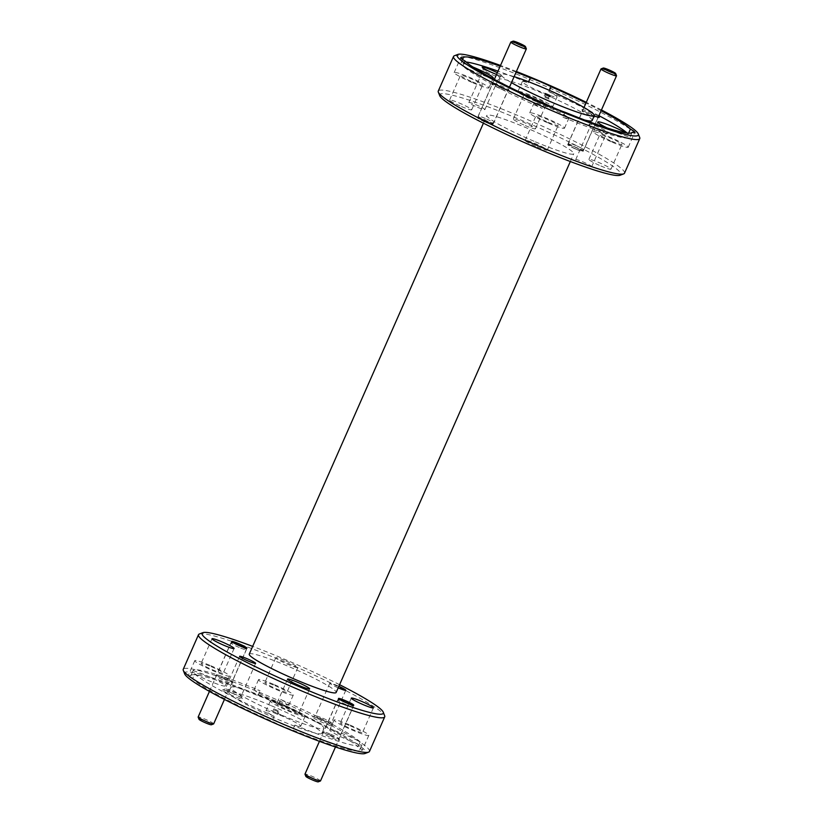 <?xml version="1.0" encoding="UTF-8"?>
<svg xmlns="http://www.w3.org/2000/svg" width="823" height="823" viewBox="0 0 823 823"><rect width="100%" height="100%" fill="white"/><g stroke="black" fill="none" stroke-linecap="round" stroke-linejoin="round"><path stroke-width="0.62" stroke-dasharray="4.12 3.09" d="M601.068 68.885A8.477 0.823 -156.2 0 1 608.104 71.179A8.477 0.823 -156.2 0 1 616.52 75.695M575.905 148.994A6.779 0.658 -156.2 0 1 569.177 145.383A6.779 0.658 -156.2 0 1 574.855 147.091A6.779 0.658 -156.2 0 1 581.532 150.825A6.779 0.658 -156.2 0 1 575.905 148.994M575.411 145.311A8.477 0.823 23.8 0 0 568.302 143.079A8.477 0.823 23.8 0 0 568.312 143.171A8.477 0.823 23.8 0 0 576.717 147.687A8.477 0.823 23.8 0 0 583.754 149.981A8.477 0.823 23.8 0 0 583.826 149.92A8.477 0.823 23.8 0 0 575.411 145.311M510.908 41.994A8.477 0.823 -156.2 0 1 517.934 44.288A8.477 0.823 -156.2 0 1 526.35 48.814M485.735 122.102A6.779 0.658 -156.2 0 1 479.017 118.491A6.779 0.658 -156.2 0 1 484.696 120.209A6.779 0.658 -156.2 0 1 491.362 123.944A6.779 0.658 -156.2 0 1 485.735 122.102M485.241 118.43A8.477 0.823 23.8 0 0 478.142 116.187A8.477 0.823 23.8 0 0 478.142 116.28A8.477 0.823 23.8 0 0 486.547 120.796A8.477 0.823 23.8 0 0 493.584 123.09A8.477 0.823 23.8 0 0 493.656 123.038A8.477 0.823 23.8 0 0 485.241 118.43M199.022 719.323A6.779 0.658 -156.2 0 1 204.701 721.041A6.779 0.658 -156.2 0 1 211.377 724.775M213.671 723.87A8.477 0.823 23.8 0 0 205.256 719.261A8.477 0.823 23.8 0 0 198.148 717.028M239.256 647.495A8.477 0.823 -156.2 0 1 230.841 642.886A8.477 0.823 -156.2 0 1 230.913 642.835A8.477 0.823 -156.2 0 1 237.95 645.129A8.477 0.823 -156.2 0 1 246.355 649.645A8.477 0.823 -156.2 0 1 246.365 649.738A8.477 0.823 -156.2 0 1 239.256 647.495M549.106 99.079L544.898 97.279L544.188 95.993L548.396 97.783L549.106 99.079L550.196 96.6M544.898 97.279L545.988 94.81M544.188 95.993L545.279 93.524M548.396 97.783L549.116 96.147M273.514 712.595L277.721 714.385L277.012 713.099L272.804 711.298L273.514 712.595L274.604 710.126L278.812 711.916L278.102 710.63L273.894 708.829L274.604 710.126M277.721 714.385L278.812 711.916M277.012 713.099L278.102 710.63M272.804 711.298L273.894 708.829M184.691 673.934A99.048 9.67 -156.2 0 1 267.619 698.994A99.048 9.67 -156.2 0 1 365.073 753.487M369.465 751.44A101.764 9.927 23.8 0 0 268.493 696.145A101.764 9.927 23.8 0 0 183.241 669.305M339.58 684.705A99.048 9.67 23.8 0 0 285.056 659.46A99.048 9.67 23.8 0 0 252.671 646.384M199.341 634.019A101.764 9.927 -156.2 0 1 283.76 661.548A101.764 9.927 -156.2 0 1 384.67 715.753M330.126 735.114A9.495 0.926 -156.2 0 1 339.539 740.175A9.495 0.926 -156.2 0 1 331.597 737.768A9.495 0.926 -156.2 0 1 322.246 732.542A9.495 0.926 -156.2 0 1 330.126 735.114M330.681 734.219A8.343 0.813 -156.2 0 1 338.953 738.663A8.343 0.813 -156.2 0 1 338.953 738.756A8.343 0.813 -156.2 0 1 331.967 736.554A8.343 0.813 -156.2 0 1 323.686 732.017A8.343 0.813 -156.2 0 1 323.758 731.966A8.343 0.813 -156.2 0 1 330.681 734.219M223.29 678.039A9.495 0.926 -156.2 0 1 232.714 683.1A9.495 0.926 -156.2 0 1 224.761 680.693A9.495 0.926 -156.2 0 1 215.41 675.467A9.495 0.926 -156.2 0 1 223.29 678.039M223.846 677.144A8.343 0.813 -156.2 0 1 232.117 681.588A8.343 0.813 -156.2 0 1 232.127 681.681A8.343 0.813 -156.2 0 1 225.132 679.479A8.343 0.813 -156.2 0 1 216.85 674.942A8.343 0.813 -156.2 0 1 216.922 674.891A8.343 0.813 -156.2 0 1 223.846 677.144M321.69 719.827A10.853 1.06 -156.2 0 1 332.451 725.608A10.853 1.06 -156.2 0 1 323.367 722.861A10.853 1.06 -156.2 0 1 312.689 716.895A10.853 1.06 -156.2 0 1 321.69 719.827M322.698 718.201A8.755 0.854 -156.2 0 1 331.371 722.872A8.755 0.854 -156.2 0 1 331.381 722.964A8.755 0.854 -156.2 0 1 324.046 720.65A8.755 0.854 -156.2 0 1 315.363 715.897A8.755 0.854 -156.2 0 1 315.435 715.835A8.755 0.854 -156.2 0 1 322.698 718.201M338.191 687.853A8.755 0.854 -156.2 0 1 329.776 683.213A8.755 0.854 -156.2 0 1 337.111 685.528A8.755 0.854 -156.2 0 1 338.87 686.3M231.52 692.945A10.853 1.06 -156.2 0 1 242.281 698.727A10.853 1.06 -156.2 0 1 233.197 695.98A10.853 1.06 -156.2 0 1 222.519 690.003A10.853 1.06 -156.2 0 1 231.52 692.945M232.528 691.32A8.755 0.854 -156.2 0 1 241.211 695.98A8.755 0.854 -156.2 0 1 241.211 696.073A8.755 0.854 -156.2 0 1 233.876 693.768A8.755 0.854 -156.2 0 1 225.193 689.016A8.755 0.854 -156.2 0 1 225.265 688.954A8.755 0.854 -156.2 0 1 232.528 691.32M350.516 726.009A12.078 1.183 -156.2 0 1 362.501 732.573A12.078 1.183 -156.2 0 1 352.388 729.394A12.078 1.183 -156.2 0 1 340.403 722.831A12.078 1.183 -156.2 0 1 350.516 726.009M274.975 685.652A12.078 1.183 -156.2 0 1 286.96 692.215A12.078 1.183 -156.2 0 1 276.847 689.036A12.078 1.183 -156.2 0 1 264.862 682.473A12.078 1.183 -156.2 0 1 274.975 685.652M285.879 660.941A12.078 1.183 -156.2 0 1 297.854 667.504A12.078 1.183 -156.2 0 1 287.741 664.326A12.078 1.183 -156.2 0 1 275.756 657.762A12.078 1.183 -156.2 0 1 285.879 660.941M211.223 666.64A12.078 1.183 -156.2 0 1 223.198 673.204A12.078 1.183 -156.2 0 1 213.085 670.025A12.078 1.183 -156.2 0 1 201.1 663.461A12.078 1.183 -156.2 0 1 211.223 666.64M286.764 706.998A12.078 1.183 -156.2 0 1 298.739 713.562A12.078 1.183 -156.2 0 1 288.626 710.383A12.078 1.183 -156.2 0 1 276.641 703.819A12.078 1.183 -156.2 0 1 286.764 706.998M349.981 725.042A19.001 1.852 -156.2 0 1 368.838 735.371A19.001 1.852 -156.2 0 1 352.923 730.361A19.001 1.852 -156.2 0 1 334.066 720.032A19.001 1.852 -156.2 0 1 349.981 725.042M294.85 725.114A92.269 9.002 -156.2 0 0 361.863 745.134L359.682 750.082L361.883 745.103A92.269 9.002 -156.2 0 1 361.863 745.134A19.001 1.852 -156.2 0 1 348.561 740.247A19.001 1.852 -156.2 0 1 329.714 729.919A19.001 1.852 -156.2 0 1 345.629 734.929A19.001 1.852 -156.2 0 1 360.124 741.935L357.954 746.873A19.001 1.852 -156.2 0 1 362.295 750.195A19.001 1.852 -156.2 0 1 359.702 750.041A92.269 9.002 -156.2 0 1 359.682 750.082A92.269 9.002 -156.2 0 1 292.679 730.052A19.001 1.852 -156.2 0 1 282.618 726.174A19.001 1.852 -156.2 0 1 271.991 721.236A92.269 9.002 -156.2 0 1 192.582 678.81L194.753 673.872A92.269 9.002 -156.2 0 0 274.172 716.298A19.001 1.852 -156.2 0 1 265.952 710.907A19.001 1.852 -156.2 0 1 281.867 715.917A19.001 1.852 -156.2 0 1 300.714 726.236A19.001 1.852 -156.2 0 1 294.85 725.114L292.679 730.052M274.44 684.685A19.001 1.852 -156.2 0 1 293.286 695.013A19.001 1.852 -156.2 0 1 277.372 690.003A19.001 1.852 -156.2 0 1 258.525 679.675A19.001 1.852 -156.2 0 1 274.44 684.685M278.534 704.447L280.715 699.509A19.001 1.852 -156.2 0 1 288.935 704.9A19.001 1.852 -156.2 0 1 273.02 699.889A19.001 1.852 -156.2 0 1 254.173 689.561A19.001 1.852 -156.2 0 1 260.027 690.692A92.269 9.002 -156.2 0 0 193.024 670.663L190.843 675.611A92.269 9.002 -156.2 0 1 190.843 675.611A92.269 9.002 -156.2 0 1 257.846 695.63A19.001 1.852 -156.2 0 1 267.907 699.519A19.001 1.852 -156.2 0 1 278.534 704.447A92.269 9.002 -156.2 0 1 357.954 746.873M210.688 665.673A19.001 1.852 -156.2 0 1 229.535 676.002A19.001 1.852 -156.2 0 1 213.62 670.992A19.001 1.852 -156.2 0 1 194.773 660.663A19.001 1.852 -156.2 0 1 210.688 665.673M193.024 670.663A92.269 9.002 -156.2 0 0 193.004 670.704A19.001 1.852 -156.2 0 1 206.326 675.56A19.001 1.852 -156.2 0 1 225.173 685.878A19.001 1.852 -156.2 0 1 209.258 680.878A19.001 1.852 -156.2 0 1 194.753 673.872M286.229 706.031A19.001 1.852 -156.2 0 1 305.076 716.36A19.001 1.852 -156.2 0 1 289.161 711.35A19.001 1.852 -156.2 0 1 270.314 701.021A19.001 1.852 -156.2 0 1 286.229 706.031M271.333 705.733A50.882 4.969 -156.2 0 1 321.814 733.375A50.882 4.969 -156.2 0 1 279.192 719.96A50.882 4.969 -156.2 0 1 228.712 692.308A50.882 4.969 -156.2 0 1 271.333 705.733M281.373 715.012A50.882 4.969 -156.2 0 1 230.882 687.37A50.882 4.969 -156.2 0 1 273.514 700.785A50.882 4.969 -156.2 0 1 323.995 728.437A50.882 4.969 -156.2 0 1 281.373 715.012M280.715 699.509A92.269 9.002 -156.2 0 1 360.124 741.935M274.172 716.298L271.991 721.236M192.582 678.81A19.001 1.852 -156.2 0 1 188.23 675.498A19.001 1.852 -156.2 0 1 190.823 675.642L193.004 670.704M249.246 654.141A47.487 4.629 -156.2 0 1 289.038 666.661A47.487 4.629 -156.2 0 1 336.154 692.472M516.391 71.488A99.048 9.67 23.8 0 0 500.507 65.459M454.378 55.769A101.764 9.927 -156.2 0 1 538.787 83.298A101.764 9.927 -156.2 0 1 639.708 137.513M439.729 95.684A99.048 9.67 -156.2 0 1 522.656 120.744A99.048 9.67 -156.2 0 1 620.11 175.248M624.503 173.2A101.764 9.927 23.8 0 0 523.531 117.895A101.764 9.927 23.8 0 0 438.278 91.065M598.568 116.485A9.495 0.926 23.8 0 0 589.906 112.123A9.495 0.926 23.8 0 0 581.954 109.716A9.495 0.926 23.8 0 0 591.377 114.778A9.495 0.926 23.8 0 0 594.155 115.909M590.821 115.662A8.343 0.813 23.8 0 0 597.745 117.926A8.343 0.813 23.8 0 0 597.817 117.864A8.343 0.813 23.8 0 0 589.535 113.327A8.343 0.813 23.8 0 0 582.54 111.126A8.343 0.813 23.8 0 0 582.55 111.218A8.343 0.813 23.8 0 0 590.821 115.662M576.028 149.21A8.343 0.813 23.8 0 0 583.013 151.411A8.343 0.813 23.8 0 0 574.742 146.875A8.343 0.813 23.8 0 0 567.747 144.673A8.343 0.813 23.8 0 0 576.028 149.21M501.207 87.886A9.495 0.926 23.8 0 0 509.087 90.458A9.495 0.926 23.8 0 0 499.736 85.232A9.495 0.926 23.8 0 0 491.794 82.825A9.495 0.926 23.8 0 0 501.207 87.886M500.651 88.781A8.343 0.813 23.8 0 0 507.575 91.034A8.343 0.813 23.8 0 0 507.647 90.983A8.343 0.813 23.8 0 0 499.366 86.446A8.343 0.813 23.8 0 0 492.38 84.244A8.343 0.813 23.8 0 0 492.38 84.337A8.343 0.813 23.8 0 0 500.651 88.781M485.858 122.329A8.343 0.813 23.8 0 0 492.854 124.52A8.343 0.813 23.8 0 0 484.572 119.993A8.343 0.813 23.8 0 0 477.577 117.792A8.343 0.813 23.8 0 0 485.858 122.329M599.813 130.055A10.853 1.06 23.8 0 0 608.814 132.997A10.853 1.06 23.8 0 0 598.136 127.02A10.853 1.06 23.8 0 0 589.052 124.273A10.853 1.06 23.8 0 0 599.813 130.055M598.805 131.68A8.755 0.854 23.8 0 0 606.067 134.046A8.755 0.854 23.8 0 0 606.14 133.984A8.755 0.854 23.8 0 0 597.457 129.232A8.755 0.854 23.8 0 0 590.122 126.927A8.755 0.854 23.8 0 0 590.122 127.02A8.755 0.854 23.8 0 0 598.805 131.68M584.392 164.363A8.755 0.854 23.8 0 0 591.727 166.668A8.755 0.854 23.8 0 0 583.044 161.915A8.755 0.854 23.8 0 0 575.709 159.611A8.755 0.854 23.8 0 0 584.392 164.363M496.557 74.43A10.853 1.06 23.8 0 0 501.979 75.922A10.853 1.06 23.8 0 0 497.308 72.733M491.969 74.605A8.755 0.854 23.8 0 0 499.232 76.971A8.755 0.854 23.8 0 0 499.304 76.909A8.755 0.854 23.8 0 0 490.621 72.157A8.755 0.854 23.8 0 0 483.286 69.852A8.755 0.854 23.8 0 0 483.296 69.945A8.755 0.854 23.8 0 0 491.969 74.605M477.556 107.288A8.755 0.854 23.8 0 0 484.891 109.593A8.755 0.854 23.8 0 0 476.208 104.84A8.755 0.854 23.8 0 0 468.873 102.536A8.755 0.854 23.8 0 0 477.556 107.288M611.777 141.258A12.078 1.183 23.8 0 0 621.9 144.447A12.078 1.183 23.8 0 0 609.915 137.883A12.078 1.183 23.8 0 0 599.802 134.705A12.078 1.183 23.8 0 0 611.777 141.258M600.883 165.979A12.078 1.183 23.8 0 0 610.995 169.157A12.078 1.183 23.8 0 0 599.021 162.594A12.078 1.183 23.8 0 0 588.898 159.415A12.078 1.183 23.8 0 0 600.883 165.979M548.025 122.246A12.078 1.183 23.8 0 0 558.138 125.435A12.078 1.183 23.8 0 0 546.153 118.872A12.078 1.183 23.8 0 0 536.04 115.693A12.078 1.183 23.8 0 0 548.025 122.246M537.121 146.957A12.078 1.183 23.8 0 0 547.244 150.146A12.078 1.183 23.8 0 0 535.259 143.583A12.078 1.183 23.8 0 0 525.146 140.404A12.078 1.183 23.8 0 0 537.121 146.957M472.484 81.888A12.078 1.183 23.8 0 0 482.597 85.078A12.078 1.183 23.8 0 0 470.612 78.514A12.078 1.183 23.8 0 0 460.499 75.335A12.078 1.183 23.8 0 0 472.484 81.888M461.58 106.599A12.078 1.183 23.8 0 0 471.702 109.788A12.078 1.183 23.8 0 0 459.718 103.225A12.078 1.183 23.8 0 0 449.605 100.046A12.078 1.183 23.8 0 0 461.58 106.599M536.236 100.9A12.078 1.183 23.8 0 0 546.359 104.089A12.078 1.183 23.8 0 0 534.374 97.526A12.078 1.183 23.8 0 0 524.261 94.347A12.078 1.183 23.8 0 0 536.236 100.9M525.341 125.621A12.078 1.183 23.8 0 0 535.454 128.8A12.078 1.183 23.8 0 0 523.479 122.236A12.078 1.183 23.8 0 0 513.357 119.057A12.078 1.183 23.8 0 0 525.341 125.621M612.312 142.235A19.001 1.852 23.8 0 0 628.227 147.235A19.001 1.852 23.8 0 0 609.38 136.916A19.001 1.852 23.8 0 0 593.465 131.906A19.001 1.852 23.8 0 0 612.312 142.235M628.618 133.172L628.247 134.036A19.001 1.852 23.8 0 0 626.231 132.925M632.146 132.328L629.996 137.204A19.001 1.852 23.8 0 1 616.674 132.349A19.001 1.852 23.8 0 1 607.096 127.946M548.56 123.213A19.001 1.852 23.8 0 0 564.475 128.223A19.001 1.852 23.8 0 0 545.628 117.905A19.001 1.852 23.8 0 0 529.714 112.895A19.001 1.852 23.8 0 0 548.56 123.213M565.154 112.278L562.973 117.216A19.001 1.852 23.8 0 0 568.827 118.347A19.001 1.852 23.8 0 0 549.98 108.019A19.001 1.852 23.8 0 0 534.065 103.009A19.001 1.852 23.8 0 0 542.285 108.399A92.269 9.002 23.8 0 1 462.876 65.974A19.001 1.852 23.8 0 0 477.371 72.98A19.001 1.852 23.8 0 0 491.887 78.092M473.019 82.856A19.001 1.852 23.8 0 0 488.934 87.866A19.001 1.852 23.8 0 0 470.077 77.547A19.001 1.852 23.8 0 0 454.162 72.537A19.001 1.852 23.8 0 0 473.019 82.856M536.771 101.877A19.001 1.852 23.8 0 0 552.686 106.877A19.001 1.852 23.8 0 0 533.839 96.558A19.001 1.852 23.8 0 0 517.924 91.548A19.001 1.852 23.8 0 0 536.771 101.877M549.383 90.365L548.828 91.61A19.001 1.852 23.8 0 1 557.048 97.001A19.001 1.852 23.8 0 1 541.133 91.991A19.001 1.852 23.8 0 1 522.286 81.662A19.001 1.852 23.8 0 1 528.15 82.794A92.269 9.002 23.8 0 0 498.008 71.138M533.962 141.237A47.487 4.629 -156.2 0 1 486.846 115.436A47.487 4.629 -156.2 0 1 526.627 127.956A47.487 4.629 -156.2 0 1 573.754 153.767A47.487 4.629 -156.2 0 1 533.962 141.237M514.118 76.652A50.882 4.969 23.8 0 0 501.186 74.533A50.882 4.969 23.8 0 0 511.464 82.65M592.118 120.539A50.882 4.969 23.8 0 0 541.627 92.886A50.882 4.969 23.8 0 0 499.005 79.471A50.882 4.969 23.8 0 0 549.486 107.124A50.882 4.969 23.8 0 0 584.649 120.004M628.247 134.036A92.269 9.002 23.8 0 0 627.177 133.048M598.938 115.662A92.269 9.002 23.8 0 0 548.828 91.61M466.116 62.013A92.269 9.002 23.8 0 0 461.137 62.774A92.269 9.002 23.8 0 0 461.117 62.805A19.001 1.852 23.8 0 1 472.978 67.044M562.973 117.216A92.269 9.002 23.8 0 0 629.976 137.235A92.269 9.002 23.8 0 0 629.996 137.204M528.15 82.794L528.592 81.775M462.567 59.523L461.117 62.805M516.103 72.146A92.269 9.002 23.8 0 0 500.189 66.2M601.119 110.714A92.269 9.002 23.8 0 0 585.986 102.978M601.438 109.973A99.048 9.67 23.8 0 0 586.285 102.319M462.876 65.974L465.046 61.036M544.466 103.461L542.285 108.399M257.846 695.63L260.027 690.692M305.858 776.398A6.779 0.658 -156.2 0 1 311.536 778.116A6.779 0.658 -156.2 0 1 318.213 781.85M320.497 780.945A8.477 0.823 23.8 0 0 312.082 776.336A8.477 0.823 23.8 0 0 304.983 774.104M346.092 704.57A8.477 0.823 -156.2 0 1 337.677 699.962A8.477 0.823 -156.2 0 1 337.749 699.91A8.477 0.823 -156.2 0 1 344.786 702.204A8.477 0.823 -156.2 0 1 353.19 706.72A8.477 0.823 -156.2 0 1 353.19 706.813A8.477 0.823 -156.2 0 1 346.092 704.57M569.177 145.383L568.312 143.171M584.011 107.474L568.302 143.079M598.228 117.257L583.826 149.92M581.532 150.825L583.754 149.981M479.017 118.491L478.142 116.28M494.356 79.409L478.142 116.187M509.488 87.145L493.656 123.038M491.362 123.944L493.584 123.09M232.508 642.228L230.913 642.835M209.443 691.413L230.841 642.886M224.442 699.427L246.365 649.738M245.738 648.061L246.355 649.645M338.953 738.663L339.539 740.175M353.756 705.208L338.953 738.756M232.117 681.588L232.714 683.1M246.921 648.133L232.127 681.681M331.371 722.872L332.451 725.608M345.794 690.281L331.381 722.964M241.211 695.98L242.281 698.727M255.624 663.389L241.211 696.073M373.395 707.862L362.501 732.573M297.854 667.504L286.96 692.215M234.102 648.493L223.198 673.204M309.643 688.851L298.739 713.562M368.838 735.371L362.295 750.195M293.286 695.013L288.935 704.9M229.535 676.002L225.173 685.878M305.076 716.36L300.714 726.236M230.882 687.37L228.712 692.308M597.745 117.926L599.257 117.35M583.013 151.411L597.817 117.864M507.575 91.034L509.087 90.458M492.854 124.52L507.647 90.983M606.067 134.046L608.814 132.997M591.727 166.668L606.14 133.984M499.232 76.971L501.979 75.922M484.891 109.593L499.304 76.909M610.995 169.157L621.9 144.447M547.244 150.146L558.138 125.435M471.702 109.788L482.597 85.078M535.454 128.8L546.359 104.089M628.227 147.235L634.77 132.41M564.475 128.223L568.827 118.347M488.934 87.866L493.286 77.99M552.686 106.877L557.048 97.001M483.42 123.193L486.846 115.436M499.005 79.471L501.186 74.533M461.137 62.774L463.318 57.826M629.976 137.235L632.157 132.297M570.329 161.524L573.754 153.767M517.924 91.548L522.286 81.662M454.162 72.537L460.705 57.713M529.714 112.895L534.065 103.009M593.465 131.906L597.827 122.02M513.357 119.057L524.261 94.347M449.605 100.046L460.499 75.335M525.146 140.404L536.04 115.693M588.898 159.415L599.802 134.705M468.873 102.536L483.286 69.852M483.296 69.945L482.216 67.198M575.709 159.611L590.122 126.927M590.122 127.02L589.052 124.273M477.577 117.792L492.38 84.244M492.38 84.337L491.794 82.825M567.747 144.673L582.54 111.126M582.55 111.218L581.954 109.716M323.995 728.437L321.814 733.375M270.314 701.021L265.952 710.907M194.773 660.663L188.23 675.498M258.525 679.675L254.173 689.561M334.066 720.032L329.714 729.919M287.546 679.109L276.641 703.819M212.005 638.751L201.1 663.461M275.756 657.762L264.862 682.473M351.298 698.12L340.403 722.831M239.606 656.332L225.193 689.016M225.265 688.954L222.519 690.003M329.776 683.213L315.363 715.897M315.435 715.835L312.689 716.895M231.654 641.405L216.85 674.942M216.922 674.891L215.41 675.467M338.479 698.48L323.686 732.017M323.758 731.966L322.246 732.542M339.343 699.303L337.749 699.91M319.437 741.328L337.677 699.962M335.475 746.996L353.19 706.813M352.563 705.136L353.19 706.72"/><path stroke-width="1.23" d="M608.917 69.873A6.779 0.658 23.8 0 0 603.29 68.042A6.779 0.658 23.8 0 0 609.966 71.766A6.779 0.658 23.8 0 0 615.645 73.484A6.779 0.658 23.8 0 0 608.917 69.873M615.645 73.484L616.52 75.695A8.477 0.823 -156.2 0 1 616.52 75.788A8.477 0.823 -156.2 0 1 609.411 73.556A8.477 0.823 -156.2 0 1 601.006 68.947A8.477 0.823 -156.2 0 1 601.068 68.885L603.29 68.042M518.747 42.981A6.779 0.658 23.8 0 0 513.12 41.15A6.779 0.658 23.8 0 0 519.797 44.884A6.779 0.658 23.8 0 0 525.475 46.602A6.779 0.658 23.8 0 0 518.747 42.981M525.475 46.602L526.35 48.814A8.477 0.823 -156.2 0 1 526.35 48.896A8.477 0.823 -156.2 0 1 519.251 46.664A8.477 0.823 -156.2 0 1 510.836 42.055A8.477 0.823 -156.2 0 1 510.908 41.994L513.12 41.15M213.599 723.931L211.377 724.775A6.779 0.658 -156.2 0 1 205.75 722.944A6.779 0.658 -156.2 0 1 199.022 719.323L198.148 717.111A8.477 0.823 23.8 0 0 206.563 721.637A8.477 0.823 23.8 0 0 213.599 723.931A8.477 0.823 23.8 0 0 213.671 723.87L224.442 699.427M209.443 691.413L198.148 717.028A8.477 0.823 23.8 0 0 198.148 717.111M238.763 643.823A6.779 0.658 23.8 0 0 233.135 641.981A6.779 0.658 23.8 0 0 239.812 645.716A6.779 0.658 23.8 0 0 245.491 647.434A6.779 0.658 23.8 0 0 238.763 643.823M545.988 94.81L550.196 96.6L549.486 95.314L545.279 93.524L545.988 94.81M549.116 96.147L549.486 95.314M368.622 752.129L365.073 753.487A99.048 9.67 -156.2 0 1 282.906 726.699A99.048 9.67 -156.2 0 1 184.691 673.934L183.292 670.395A101.764 9.927 23.8 0 0 284.213 724.6A101.764 9.927 23.8 0 0 368.622 752.129A101.764 9.927 23.8 0 0 369.465 751.44L384.722 716.843A101.764 9.927 -156.2 0 1 299.469 690.003A101.764 9.927 -156.2 0 1 198.497 634.708A101.764 9.927 -156.2 0 1 199.341 634.019L202.89 632.661A99.048 9.67 23.8 0 0 300.344 687.154A99.048 9.67 23.8 0 0 383.271 712.214A99.048 9.67 23.8 0 0 339.58 684.705M198.497 634.708L183.241 669.305A101.764 9.927 23.8 0 0 183.292 670.395M252.671 646.384A99.048 9.67 23.8 0 0 202.89 632.661M345.475 700.671A8.343 0.813 -156.2 0 1 353.756 705.208A8.343 0.813 -156.2 0 1 346.761 703.007A8.343 0.813 -156.2 0 1 338.479 698.48A8.343 0.813 -156.2 0 1 345.475 700.671M238.639 643.607A8.343 0.813 -156.2 0 1 246.921 648.133A8.343 0.813 -156.2 0 1 239.925 645.932A8.343 0.813 -156.2 0 1 231.654 641.405A8.343 0.813 -156.2 0 1 238.639 643.607M338.87 686.3A8.755 0.854 -156.2 0 1 345.794 690.281A8.755 0.854 -156.2 0 1 338.459 687.977A8.755 0.854 -156.2 0 1 338.191 687.853M246.941 658.637A8.755 0.854 -156.2 0 1 255.624 663.389A8.755 0.854 -156.2 0 1 248.289 661.085A8.755 0.854 -156.2 0 1 239.606 656.332A8.755 0.854 -156.2 0 1 246.941 658.637M361.42 701.299A12.078 1.183 -156.2 0 1 373.395 707.862A12.078 1.183 -156.2 0 1 363.282 704.683A12.078 1.183 -156.2 0 1 351.298 698.12A12.078 1.183 -156.2 0 1 361.42 701.299M222.117 641.93A12.078 1.183 -156.2 0 1 234.102 648.493A12.078 1.183 -156.2 0 1 223.979 645.314A12.078 1.183 -156.2 0 1 212.005 638.751A12.078 1.183 -156.2 0 1 222.117 641.93M297.659 682.288A12.078 1.183 -156.2 0 1 309.643 688.851A12.078 1.183 -156.2 0 1 299.521 685.672A12.078 1.183 -156.2 0 1 287.546 679.109A12.078 1.183 -156.2 0 1 297.659 682.288M570.329 161.524L336.154 692.472A47.487 4.629 -156.2 0 1 296.373 679.942A47.487 4.629 -156.2 0 1 249.246 654.141L483.42 123.193M586.285 102.319A99.048 9.67 23.8 0 0 540.094 81.21A99.048 9.67 23.8 0 0 516.391 71.488M500.507 65.459A99.048 9.67 23.8 0 0 457.927 54.411A99.048 9.67 23.8 0 0 555.381 108.914A99.048 9.67 23.8 0 0 638.309 133.974A99.048 9.67 23.8 0 0 601.438 109.973M638.309 133.974L639.708 137.513A101.764 9.927 -156.2 0 1 639.759 138.603A101.764 9.927 -156.2 0 1 554.507 111.763A101.764 9.927 -156.2 0 1 453.535 56.468A101.764 9.927 -156.2 0 1 454.378 55.769L457.927 54.411M623.659 173.89L620.11 175.248A99.048 9.67 -156.2 0 1 537.944 148.449A99.048 9.67 -156.2 0 1 439.729 95.684L438.33 92.155A101.764 9.927 23.8 0 0 539.24 146.36A101.764 9.927 23.8 0 0 623.659 173.89A101.764 9.927 23.8 0 0 624.503 173.2L639.759 138.603M453.535 56.468L438.278 91.065A101.764 9.927 23.8 0 0 438.33 92.155M594.155 115.909A9.495 0.926 23.8 0 0 599.257 117.35A9.495 0.926 23.8 0 0 598.568 116.485M497.308 72.733A10.853 1.06 23.8 0 0 491.3 69.945A10.853 1.06 23.8 0 0 482.216 67.198A10.853 1.06 23.8 0 0 492.977 72.99A10.853 1.06 23.8 0 0 496.557 74.43M626.231 132.925A19.001 1.852 23.8 0 0 613.742 127.03A19.001 1.852 23.8 0 0 597.827 122.02A19.001 1.852 23.8 0 0 607.096 127.946M628.618 133.172L630.418 129.088A92.269 9.002 23.8 0 0 601.119 110.714M500.189 66.2A92.269 9.002 23.8 0 0 463.318 57.826A92.269 9.002 23.8 0 0 463.298 57.867A19.001 1.852 23.8 0 0 460.705 57.713A19.001 1.852 23.8 0 0 465.046 61.036A92.269 9.002 23.8 0 0 544.466 103.461A19.001 1.852 23.8 0 0 555.093 108.389A19.001 1.852 23.8 0 0 565.154 112.278A92.269 9.002 23.8 0 0 632.157 132.297A92.269 9.002 23.8 0 0 632.177 132.256A19.001 1.852 23.8 0 0 634.77 132.41A19.001 1.852 23.8 0 0 630.418 129.088M491.887 78.092A19.001 1.852 23.8 0 0 493.286 77.99A19.001 1.852 23.8 0 0 474.439 67.661A19.001 1.852 23.8 0 0 472.978 67.044M585.986 102.978A92.269 9.002 23.8 0 0 551.009 86.662A19.001 1.852 23.8 0 0 540.382 81.734A19.001 1.852 23.8 0 0 530.321 77.846A92.269 9.002 23.8 0 0 516.103 72.146M551.009 86.662L549.383 90.365M511.464 82.65A50.882 4.969 23.8 0 0 551.667 102.175A50.882 4.969 23.8 0 0 594.288 115.601A50.882 4.969 23.8 0 0 543.808 87.948A50.882 4.969 23.8 0 0 514.118 76.652M584.649 120.004A50.882 4.969 23.8 0 0 592.118 120.539L594.288 115.601M627.177 133.048A92.269 9.002 23.8 0 0 598.938 115.662M498.008 71.138A92.269 9.002 23.8 0 0 466.116 62.013M528.592 81.775L530.321 77.846M463.298 57.867L462.567 59.523M383.271 712.214L384.67 715.753A101.764 9.927 -156.2 0 1 384.722 716.843M320.425 781.006L318.213 781.85A6.779 0.658 -156.2 0 1 312.586 780.019A6.779 0.658 -156.2 0 1 305.858 776.398L304.983 774.186A8.477 0.823 23.8 0 0 313.398 778.712A8.477 0.823 23.8 0 0 320.425 781.006A8.477 0.823 23.8 0 0 320.497 780.945L335.475 746.996M319.437 741.328L304.983 774.104A8.477 0.823 23.8 0 0 304.983 774.186M345.598 700.898A6.779 0.658 23.8 0 0 339.971 699.056A6.779 0.658 23.8 0 0 346.637 702.791A6.779 0.658 23.8 0 0 352.316 704.509A6.779 0.658 23.8 0 0 345.598 700.898M601.006 68.947L584.011 107.474M616.52 75.788L598.228 117.257M510.836 42.055L494.356 79.409M526.35 48.896L509.488 87.145M233.135 641.981L232.508 642.228M245.491 647.434L245.738 648.061M339.971 699.056L339.343 699.303M352.316 704.509L352.563 705.136"/></g></svg>
